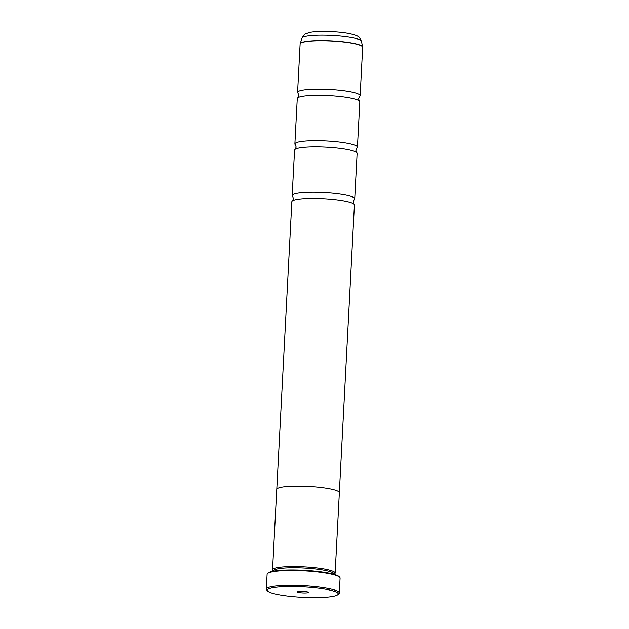 <?xml version="1.0" encoding="UTF-8"?>
<svg xmlns="http://www.w3.org/2000/svg" width="629" height="629" viewBox="0 0 629 629"><rect width="100%" height="100%" fill="white"/><g stroke="black" fill="none" stroke-linecap="round" stroke-linejoin="round"><path stroke-width="0.94" d="M339.346 492.491L354.41 204.952A31.316 4.615 -177 0 0 353.954 204.111L353.113 201.783L354.198 199.558A31.316 4.615 -177 0 0 354.732 198.764L357.115 153.397A31.316 4.615 -177 0 0 356.659 152.548L355.817 150.221L356.895 147.996A31.316 4.615 -177 0 0 357.437 147.21L359.819 101.835A31.316 4.615 -177 0 0 359.363 100.986A31.316 4.615 -177 0 0 332.686 95.828A31.316 4.615 -177 0 0 300.198 96.787A31.316 4.615 -177 0 0 297.8 97.762A31.316 4.615 -177 0 0 297.265 98.556L294.883 143.931A31.316 4.615 -177 0 0 295.339 144.772L296.18 147.1L295.103 149.325A31.316 4.615 -177 0 0 294.561 150.119L292.178 195.485A31.316 4.615 -177 0 0 292.634 196.334L293.476 198.662L292.399 200.887A31.316 4.615 -177 0 0 291.856 201.673L276.791 489.213M356.659 152.548A31.316 4.615 -177 0 0 329.981 147.39A31.316 4.615 -177 0 0 297.493 148.35A31.316 4.615 -177 0 0 295.103 149.325M353.954 204.111A31.316 4.615 -177 0 0 327.284 198.953A31.316 4.615 -177 0 0 294.797 199.912A31.316 4.615 -177 0 0 292.399 200.887M334.88 595.938A35.499 5.229 -177 0 0 337.773 594.696A35.499 5.229 -177 0 0 313.132 587.604A35.499 5.229 -177 0 0 270.643 588.217A35.499 5.229 -177 0 0 267.671 591.016A35.499 5.229 -177 0 0 297.548 596.992A35.499 5.229 -177 0 0 334.88 595.938M267.671 591.016L266.688 589.955A36.537 5.378 3 0 1 266.326 589.137A36.537 5.378 3 0 1 269.747 587.069A36.537 5.378 3 0 1 310.86 586.204A36.537 5.378 3 0 1 339.306 592.958A36.537 5.378 3 0 1 338.858 593.737L337.773 594.696M297.659 591.464A5.637 0.833 -177 0 0 297.202 591.661A5.637 0.833 -177 0 0 301.11 592.785A5.637 0.833 -177 0 0 307.864 592.691A5.637 0.833 -177 0 0 308.336 592.243A5.637 0.833 -177 0 0 303.587 591.299A5.637 0.833 -177 0 0 297.659 591.464M267.553 573.506L268.198 572.933A35.916 5.291 3 0 1 271.13 571.675A35.916 5.291 3 0 1 308.894 570.613A35.916 5.291 3 0 1 339.133 576.651L339.715 577.288A36.537 5.378 -177 0 0 308.957 571.14A36.537 5.378 -177 0 0 270.525 572.225A36.537 5.378 -177 0 0 267.553 573.506A36.537 5.378 -177 0 0 267.105 574.285L266.326 589.137M339.306 592.958L340.085 578.114A36.537 5.378 -177 0 0 339.715 577.288M334.03 574.332L334.046 574.073A30.294 4.466 -177 0 0 310.459 568.467A30.294 4.466 -177 0 0 276.375 569.19A30.294 4.466 -177 0 0 273.529 570.896L273.521 571.156M334.093 574.348L334.754 573.766A31.34 4.615 -177 0 0 335.139 573.098A31.34 4.615 -177 0 0 310.742 567.303A31.34 4.615 -177 0 0 275.478 568.042A31.34 4.615 -177 0 0 272.546 569.811A31.34 4.615 -177 0 0 272.852 570.519L273.458 571.171M359.363 100.986L358.522 98.667L359.599 96.441A31.316 4.615 -177 0 0 360.142 95.647A31.316 4.615 -177 0 0 335.76 89.853A31.316 4.615 -177 0 0 300.52 90.6A31.316 4.615 -177 0 0 297.588 92.369A31.316 4.615 -177 0 0 298.044 93.21L298.885 95.537L297.8 97.762M357.437 147.21A31.316 4.615 -177 0 0 333.055 141.415A31.316 4.615 -177 0 0 297.816 142.162A31.316 4.615 -177 0 0 294.883 143.931M335.139 573.098L339.353 492.664A31.34 4.615 -177 0 0 314.956 486.87A31.34 4.615 -177 0 0 279.693 487.609A31.34 4.615 -177 0 0 276.76 489.378L272.546 569.811M354.732 198.764A31.316 4.615 -177 0 0 330.351 192.977A31.316 4.615 -177 0 0 295.119 193.724A31.316 4.615 -177 0 0 292.178 195.485M300.151 43.818A31.301 4.607 3 0 1 300.182 43.645A31.301 4.607 3 0 1 303.084 42.057A31.301 4.607 3 0 1 337.687 41.262A31.301 4.607 3 0 1 362.65 46.916L362.674 47.261A31.316 4.615 -177 0 0 338.292 41.467A31.316 4.615 -177 0 0 303.06 42.214A31.316 4.615 -177 0 0 300.119 43.983L297.588 92.369M300.119 43.983L302.006 38.086A29.767 4.387 -177 0 1 304.766 36.576A29.767 4.387 -177 0 1 337.679 35.822A29.767 4.387 -177 0 1 361.416 41.2L362.65 46.916A31.301 4.607 3 0 1 362.666 47.089M361.416 41.2C359.772 37.866 358.734 36.364 358.31 36.694C357.453 35.79 354.599 34.784 349.74 33.691C337.773 31.183 315.388 30.664 308.556 32.779C304.688 34.564 305.309 32.732 302.006 38.086M362.674 47.261L360.142 95.647"/></g></svg>
